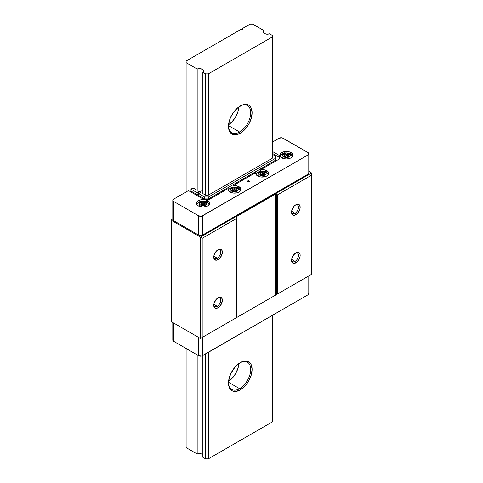 <?xml version="1.0" encoding="UTF-8"?>
<svg xmlns="http://www.w3.org/2000/svg" width="483" height="483" viewBox="0 0 483 483"><rect width="100%" height="100%" fill="white"/><g stroke="black" fill="none" stroke-linecap="round" stroke-linejoin="round"><path stroke-width="0.72" d="M239.604 132.022A15.716 9.074 120 0 0 250.713 112.974A15.716 9.074 120 0 0 239.942 106.169A15.716 9.074 -60 0 1 247.459 105.578A15.716 9.074 -60 0 1 249.868 118.172A15.716 9.074 -60 0 1 239.604 132.022L228.507 125.616L239.604 132.022A15.716 9.074 -60 0 1 231.743 132.801A15.716 9.074 -60 0 1 228.495 125.997A15.716 9.074 120 0 0 239.604 132.022L240.299 133.223L239.604 132.022M240.299 105.958A16.7 9.642 -60 0 1 252.108 112.774A16.7 9.642 -60 0 1 240.299 133.223L242.599 131.636L246.855 127.138L248.648 124.415L251.208 118.51L252.108 112.774L251.208 108.077L250.116 106.351L248.648 105.131L246.855 104.467L242.599 104.889L237.992 107.546L233.736 112.044L230.482 117.683L229.389 120.672L228.489 126.407L229.389 131.104L230.482 132.837L231.949 134.051L233.736 134.715L235.776 134.799L240.299 133.223A16.7 9.642 -60 0 1 228.489 126.407A16.7 9.642 -60 0 1 240.299 105.958L240.299 105.958M228.574 124.723A15.716 9.074 120 0 0 238.88 106.876L238.065 111.356L235.656 116.91L232.045 121.776L228.574 124.723M233.271 112.684A8.839 5.102 -60 0 1 230.808 116.958L233.271 112.684M239.604 388.67A15.716 9.074 120 0 0 250.713 369.622A15.716 9.074 120 0 0 239.942 362.818A15.716 9.074 -60 0 1 247.459 362.232A15.716 9.074 -60 0 1 249.868 374.82A15.716 9.074 -60 0 1 239.604 388.67L228.507 382.27L239.604 388.67A15.716 9.074 -60 0 1 231.743 389.449A15.716 9.074 -60 0 1 228.495 382.645A15.716 9.074 120 0 0 239.604 388.67L240.299 389.878L239.604 388.67M240.299 362.606A16.7 9.642 -60 0 1 252.108 369.423A16.7 9.642 -60 0 1 240.299 389.878L244.815 386.231L246.855 383.792L248.648 381.063L251.208 375.158L252.108 369.423L251.208 364.725L250.116 362.999L248.648 361.779L246.855 361.115L242.599 361.538L237.992 364.2L235.776 366.253L231.949 371.421L229.389 377.32L228.489 383.061L229.389 387.758L230.482 389.485L231.949 390.705L233.736 391.363L235.776 391.447L240.299 389.878A16.7 9.642 -60 0 1 228.489 383.061A16.7 9.642 -60 0 1 240.299 362.606L240.299 362.606M228.574 381.371A15.716 9.074 120 0 0 238.88 363.524L238.065 368.004L235.656 373.558L232.045 378.424L228.574 381.371M233.271 369.338A8.839 5.102 -60 0 1 230.808 373.613L233.271 369.338M269.526 33.81A4.087 2.361 180 0 1 264.358 33.52A4.087 2.361 180 0 1 263.163 31.848A4.087 2.361 180 0 1 263.857 30.532L263.857 33.164L263.857 30.532L252.802 24.15L263.857 30.532L263.181 32.077L264.358 33.52L266.851 34.196L269.526 33.81L272.249 35.38L269.526 33.81M242.889 28.268A1.962 1.135 180 0 1 242.955 28.563A1.962 1.135 180 0 1 240.486 29.656L186.118 61.045L240.486 29.656L242.381 29.36L242.889 28.268L250.019 24.15L242.889 28.268L242.889 28.853L242.889 28.268M272.249 36.98L272.249 158.261L208.348 195.15L208.348 73.875L272.249 36.98L272.249 35.38L272.249 158.261L272.823 157.458A1.962 1.135 180 0 1 272.249 158.261L208.348 195.15A1.962 1.135 180 0 1 205.571 195.15L205.571 73.875L205.571 195.15L206.959 195.482L208.348 195.15L208.348 73.875L272.249 36.98M272.249 315.459L272.249 421.955L208.348 458.85L208.348 352.349L208.348 458.85L272.249 421.955L272.249 315.459M202.848 457.28L202.848 355.524L202.848 457.28L205.571 458.85L202.848 457.28M202.848 193.58L202.848 72.305L205.571 73.875L208.348 73.875L205.571 73.875L202.848 72.305L202.848 193.58L205.571 195.15L202.848 193.58M205.571 353.954L205.571 458.85L208.348 458.85L205.571 458.85L205.571 353.954M197.179 69.033A4.087 2.361 180 0 1 201.375 68.906A4.087 2.361 180 0 1 203.542 70.989A4.087 2.361 180 0 1 202.848 72.305L203.524 70.76L202.347 69.323L199.853 68.64L197.179 69.033L197.179 190.308L197.179 69.033L186.118 62.645L197.179 69.033M202.848 454.648A4.087 2.361 0 0 0 197.179 454.002L197.179 354.884L197.179 454.002L186.118 447.62L186.118 348.497L186.118 447.62L197.179 454.002L199.853 453.615L202.347 454.292M186.118 191.944L186.118 61.045L186.118 191.944M252.802 24.15L250.019 24.15L252.802 24.15M208.964 204.937C209.356 204.4 208.644 203.301 206.827 201.628A1.962 1.135 120 0 0 205.849 201.731A1.962 1.135 -60 0 1 206.827 201.628A1.962 1.135 -60 0 1 207.237 202.528A5.893 3.405 180 0 1 208.964 204.895M240.359 190.978C240.751 190.447 240.039 189.342 238.222 187.676A1.962 1.135 120 0 0 237.244 187.772A1.962 1.135 -60 0 1 238.222 187.676A1.962 1.135 -60 0 1 238.632 188.575A5.893 3.405 180 0 1 240.359 190.936M268.137 174.943C268.536 174.405 267.824 173.3 266.006 171.634A1.962 1.135 120 0 0 265.022 171.731A1.962 1.135 -60 0 1 266.006 171.634A1.962 1.135 -60 0 1 266.411 172.534A5.893 3.405 180 0 1 268.137 174.894M290.174 153.509A1.962 1.135 120 0 0 289.196 153.606A1.962 1.135 -60 0 1 290.174 153.509A1.962 1.135 -60 0 1 290.585 154.409A5.893 3.405 180 0 1 292.312 156.77M196.708 204.526L197.68 203.18A6.484 3.743 0 0 0 196.804 204.297M207.654 200.686L207.654 202.22L207.654 200.686L206.67 200.222L204.333 199.66L200.59 199.871L197.68 201.254L196.587 203.331A6.484 3.743 180 0 1 200.59 199.871A6.484 3.743 180 0 1 207.654 200.686A6.484 3.743 180 0 1 209.55 203.331L209.061 201.9L207.654 200.686M198.483 205.981A6.484 3.743 180 0 1 196.587 203.331L197.076 204.762L198.483 205.981L203.065 207.074L207.654 205.981L209.061 204.762L209.55 203.331A6.484 3.743 180 0 1 205.547 206.79A6.484 3.743 180 0 1 198.483 205.981M249.047 180.956L249.047 181.759L249.264 181.137L248.733 180.835L247.374 181.354A0.984 0.568 180 0 1 247.978 180.835A0.984 0.568 180 0 1 249.047 180.956A0.984 0.568 180 0 1 249.337 181.354A0.984 0.568 180 0 1 248.733 181.88A0.984 0.568 180 0 1 247.658 181.759A0.984 0.568 180 0 1 247.374 181.354L248.733 181.88L249.047 180.956M281.021 155.061A6.484 3.743 0 0 0 280.152 156.172M291.001 152.562L291.001 154.095L291.001 152.562L290.017 152.097L286.419 151.469L283.938 151.753L281.028 153.129L279.935 155.212A6.484 3.743 180 0 1 283.938 151.753A6.484 3.743 180 0 1 291.001 152.562A6.484 3.743 180 0 1 292.903 155.212L292.408 153.781L291.001 152.562M281.831 157.856A6.484 3.743 180 0 1 279.935 155.212L280.43 156.643L281.831 157.856L283.938 158.672L286.419 158.955L288.9 158.672L291.001 157.856L292.408 156.643L292.903 155.212A6.484 3.743 180 0 1 288.9 158.672A6.484 3.743 180 0 1 281.831 157.856M239.049 186.728L239.049 188.261L239.049 186.728A6.484 3.743 180 0 1 240.945 189.378A6.484 3.743 180 0 1 236.942 192.838A6.484 3.743 180 0 1 229.878 192.023L233.198 193.049L236.942 192.838L239.049 192.023L240.824 190.109L240.824 188.648L239.049 186.728L236.247 185.78L232.999 185.732A6.484 3.743 180 0 1 239.049 186.728M232.999 186.873L232.999 185.732L255.93 172.491L256.014 174.369L256.66 175.238L258.647 176.446L260.983 177.007L265.849 176.446L267.636 175.414L268.729 173.337A6.484 3.743 180 0 1 264.726 176.796A6.484 3.743 180 0 1 257.662 175.981A6.484 3.743 180 0 1 255.761 173.337A6.484 3.743 180 0 1 255.93 172.491L255.93 174.182L255.93 172.491L232.999 185.732L232.999 186.873M240.727 190.338A6.484 3.743 0 0 0 239.858 189.227M266.827 170.692L266.827 172.22L266.827 170.692A6.484 3.743 180 0 1 268.729 173.337L268.234 171.906L266.827 170.692L264.032 169.738L260.784 169.69A6.484 3.743 180 0 1 266.827 170.692M279.609 158.822L260.784 169.69L260.784 170.831L260.784 169.69L279.609 158.822L279.609 155.611L272.249 151.36L279.609 155.611L279.609 158.822L279.609 157.536L272.249 153.286L279.609 157.536M268.512 174.297A6.484 3.743 0 0 0 267.642 173.186L268.602 174.532M217.235 306.313A4.908 2.838 120 0 0 220.707 300.529A4.908 2.838 120 0 0 217.634 298.089A4.908 2.838 -60 0 1 219.693 298.047A4.908 2.838 -60 0 1 220.447 301.984A4.908 2.838 -60 0 1 217.235 306.313L213.83 304.344L217.235 306.313A4.908 2.838 -60 0 1 214.784 306.554A4.908 2.838 -60 0 1 213.788 304.749A4.908 2.838 120 0 0 217.235 306.313L218.068 307.756L217.235 306.313M218.068 297.812A6.092 3.514 -60 0 1 222.379 300.299A6.092 3.514 -60 0 1 218.068 307.756L216.42 308.329L214.488 307.617L213.764 305.268L214.09 303.179L216.42 299.14L218.914 297.419L220.465 297.268L222.047 298.585L222.295 301.314L220.465 305.54L218.068 307.756A6.092 3.514 -60 0 1 213.764 305.268A6.092 3.514 -60 0 1 218.068 297.812L218.068 297.812M217.235 258.194A4.908 2.838 120 0 0 220.707 252.41A4.908 2.838 120 0 0 217.634 249.971A4.908 2.838 -60 0 1 219.693 249.928A4.908 2.838 -60 0 1 220.447 253.865A4.908 2.838 -60 0 1 217.235 258.194L213.83 256.225L217.235 258.194A4.908 2.838 -60 0 1 214.784 258.435A4.908 2.838 -60 0 1 213.788 256.63A4.908 2.838 120 0 0 217.235 258.194L218.068 259.637L217.235 258.194M218.068 249.687A6.092 3.514 -60 0 1 222.379 252.174A6.092 3.514 -60 0 1 218.068 259.637L216.42 260.21L214.488 259.492L213.764 257.149L214.09 255.054L216.42 251.021L218.068 249.687L220.465 249.143L222.047 250.46L222.295 253.195L220.465 257.415L218.068 259.637A6.092 3.514 -60 0 1 213.764 257.149A6.092 3.514 -60 0 1 218.068 249.687L218.068 249.687M198.736 193.683A1.141 0.658 0 0 0 198.652 193.725L198.652 191.799L198.652 193.725L197.124 194.607L197.124 192.681L190.984 189.137L197.124 192.681L198.652 191.799A1.141 0.658 180 0 1 199.89 191.654A1.141 0.658 180 0 1 200.596 192.264A1.141 0.658 180 0 1 200.264 192.729L198.736 193.611L204.599 196.998L208.487 196.998L275.443 158.339L275.443 156.094L272.249 154.246L275.443 156.094L275.443 158.339L208.487 196.998L204.599 196.998L198.736 193.611L200.511 192.518L199.89 191.654L199.02 191.654L197.124 192.681L197.124 194.607L190.984 191.063L190.151 191.54L190.984 191.063L190.984 189.137L192.82 188.074A1.57 0.906 180 0 1 193.761 188.334L197.179 190.308A4.087 2.361 180 0 1 202.347 190.598A4.087 2.361 180 0 1 202.848 190.948M295.028 213.281A4.908 2.838 120 0 0 298.5 207.497A4.908 2.838 120 0 0 295.427 205.058A4.908 2.838 -60 0 1 297.486 205.015A4.908 2.838 -60 0 1 298.24 208.952A4.908 2.838 -60 0 1 295.028 213.281L291.623 211.312L295.028 213.281A4.908 2.838 -60 0 1 292.577 213.522A4.908 2.838 -60 0 1 291.581 211.717A4.908 2.838 120 0 0 295.028 213.281L295.862 214.724L295.028 213.281M295.862 204.774A6.092 3.514 -60 0 1 300.172 207.261A6.092 3.514 -60 0 1 295.862 214.724L294.213 215.297L292.281 214.579L291.557 212.236L291.883 210.141L294.213 206.108L295.862 204.774L298.259 204.231L299.84 205.547L300.088 208.282L298.259 212.502L295.862 214.724A6.092 3.514 -60 0 1 291.557 212.236A6.092 3.514 -60 0 1 295.862 204.774L295.862 204.774M295.028 261.4L291.623 259.431L295.028 261.4A4.908 2.838 120 0 0 298.5 255.616A4.908 2.838 120 0 0 295.427 253.177A4.908 2.838 -60 0 1 297.486 253.134A4.908 2.838 -60 0 1 298.24 257.071A4.908 2.838 -60 0 1 295.028 261.4L295.862 262.843L295.028 261.4A4.908 2.838 -60 0 1 292.577 261.641A4.908 2.838 -60 0 1 291.581 259.836A4.908 2.838 120 0 0 295.028 261.4M295.862 252.899A6.092 3.514 -60 0 1 300.172 255.386A6.092 3.514 -60 0 1 295.862 262.843A6.092 3.514 -60 0 1 291.557 260.355A6.092 3.514 -60 0 1 295.862 252.899L297.51 252.325L298.911 252.597L300.088 254.463L300.088 256.401L298.911 259.631L297.51 261.514L295.022 263.235L293.471 263.386L291.883 262.07L291.557 260.355L291.883 258.266L293.471 255.115L295.862 252.899M289.196 153.606L289.8 154.059A3.93 2.27 180 0 1 289.8 156.365L288.411 157.162A3.93 2.27 180 0 1 284.421 157.162L283.642 156.812A1.962 1.135 120 0 0 282.489 158.189A1.962 1.135 -60 0 1 283.642 156.812L283.032 156.365A3.93 2.27 180 0 1 283.032 154.059L284.336 153.208L286.419 154.409L288.411 153.256L286.419 152.942L284.421 153.256A3.93 2.27 180 0 1 288.411 153.256L289.196 153.606L288.502 153.208L288.502 154.168L286.419 155.369L286.419 154.409L288.502 153.208L288.502 154.168L289.057 154.488L288.502 154.168L286.419 155.369L284.336 154.168L286.419 155.369L286.419 154.409L284.336 153.208L282.941 154.011L282.489 155.212L283.032 156.365L285.03 155.212L283.032 154.059L285.03 155.212L285.03 156.172L283.781 156.897L285.03 156.172L285.03 155.212L282.941 156.42L284.336 157.216L288.411 157.162L286.419 156.015L284.421 157.162L286.419 156.015L288.502 157.216L289.891 156.42L290.343 155.212L289.8 154.059L287.808 155.212L289.8 156.365L287.808 155.212L289.891 154.011L289.196 153.606M265.022 171.731L265.632 172.183A3.93 2.27 180 0 1 265.632 174.49L264.243 175.293A3.93 2.27 180 0 1 260.252 175.293L259.468 174.943A1.962 1.135 120 0 0 258.314 176.313A1.962 1.135 -60 0 1 259.468 174.943L258.773 174.544L260.856 173.337L258.864 172.183L258.314 173.337L258.864 174.49A3.93 2.27 180 0 1 258.864 172.183L260.162 171.332L262.245 172.534L264.243 171.38L262.245 171.067L260.252 171.38A3.93 2.27 180 0 1 264.243 171.38L265.022 171.731L264.328 171.332L264.328 172.292L262.245 173.5L260.162 172.292L260.162 171.332L262.245 172.534L262.245 173.5L260.162 172.292L260.162 171.332L258.773 172.135L260.856 173.337L260.856 174.297L259.606 175.021L260.856 174.297L260.856 173.337L258.773 174.544L260.162 175.347L264.243 175.293L262.245 174.14L260.252 175.293L262.245 174.14L264.328 175.347L265.716 174.544L266.175 173.337L265.632 172.183L263.633 173.337L265.632 174.49L263.633 173.337L265.716 172.135L265.022 171.731M232.377 191.383L231.683 190.978A1.962 1.135 120 0 0 230.53 192.355A1.962 1.135 -60 0 1 231.683 190.978L230.989 190.586L230.536 189.378L231.079 188.225L233.072 189.378L231.079 190.531A3.93 2.27 180 0 1 231.079 188.225L233.428 187.187L236.459 187.422L234.46 188.575L232.468 187.422A3.93 2.27 180 0 1 236.459 187.422L237.847 188.225A3.93 2.27 180 0 1 237.847 190.531L236.459 191.328A3.93 2.27 180 0 1 232.468 191.328L234.46 190.181L236.459 191.328L234.46 191.648L232.468 191.328L234.46 190.181L236.549 191.383L237.938 190.586L235.855 189.378L237.847 188.225L238.252 188.781L237.847 190.531L235.855 189.378L235.855 190.338L235.855 189.378L237.938 188.177L236.549 187.374L234.46 188.575L234.46 189.535L236.549 188.334L236.549 187.374L236.549 188.334L237.105 188.654L236.549 188.334L234.46 189.535L232.377 188.334L231.822 188.654L232.377 188.334L232.377 187.374L230.989 188.177L233.072 189.378L230.989 190.586L232.377 191.383M200.982 205.341L200.288 204.937A1.962 1.135 120 0 0 199.141 206.307A1.962 1.135 -60 0 1 200.288 204.937L199.594 204.538L199.141 203.331L199.684 202.178L201.677 203.331L199.684 204.484A3.93 2.27 180 0 1 199.684 202.178L201.073 201.381A3.93 2.27 180 0 1 205.064 201.381L206.452 202.178A3.93 2.27 180 0 1 206.452 204.484L205.064 205.287A3.93 2.27 180 0 1 201.073 205.287L199.594 204.538L201.677 203.331L201.677 204.297L200.427 205.015L201.677 204.297L201.677 203.331L199.594 202.129L200.982 201.333L204.104 201.145L205.064 201.381L203.065 202.528L201.073 201.381L203.065 202.528L203.065 203.494L200.982 202.292L200.982 201.333L200.982 202.292L200.427 202.612L200.982 202.292L203.065 203.494L205.154 202.292L203.065 203.494L203.065 202.528L205.154 201.333L205.154 202.292L205.154 201.333L206.857 202.733L206.452 204.484L204.46 203.331L206.452 202.178L204.46 203.331L206.543 204.538L205.154 205.341L201.073 205.287L203.065 204.134L205.064 205.287L203.065 204.134L200.982 205.341M171.628 219.56L172.811 218.877L171.628 219.56L171.87 220.61A3.146 1.817 180 0 1 171.586 219.856A3.146 1.817 180 0 1 171.628 219.56M173.62 199.159L188.485 190.58L203.766 199.401L209.32 199.401L228.145 188.533L228.23 190.405L229.878 192.023A6.484 3.743 180 0 1 227.982 189.378A6.484 3.743 180 0 1 228.145 188.533L228.145 190.224L228.145 188.533L209.32 199.401L203.766 199.401L188.485 190.58L173.62 199.159L172.811 200.282A2.753 1.588 180 0 1 173.62 199.159M172.811 200.282A2.753 1.588 180 0 0 173.62 201.405L173.62 220.659L198.622 235.094L198.622 215.841L198.622 235.094L173.62 220.659L173.62 201.405L198.622 215.841A2.753 1.588 180 0 0 202.51 215.841L202.51 235.094L200.566 235.559L198.622 235.094A2.753 1.588 0 0 0 202.51 235.094L308.088 174.14L308.088 154.892L308.088 174.14A2.753 1.588 0 0 0 308.891 173.017L308.088 174.14L202.51 235.094L202.51 215.841L308.088 154.892A2.753 1.588 180 0 0 308.891 153.769A2.753 1.588 180 0 0 308.088 152.646L283.086 138.21A2.753 1.588 180 0 0 279.192 138.21L272.249 142.219L279.192 138.21L282.193 137.866L308.088 152.646L308.891 153.769L308.088 154.892L201.622 216.191L198.622 215.841L173.62 201.405L172.811 200.282L172.811 219.536A2.753 1.588 0 0 0 173.62 220.659L172.811 219.536M173.023 339.549L172.811 340.159L173.62 341.282L198.622 355.717L201.622 356.062L308.088 294.763L308.685 294.25L308.685 293.036M171.616 321.473L171.87 321.986L200.367 338.438A3.146 1.817 0 0 0 200.451 338.462L236.664 317.554L236.549 218.491L202.19 238.324L200.451 237.087L311.354 173.059L311.233 175.371L277.387 194.909L277.387 294.044L311.233 274.501L311.233 175.371L277.387 194.909L276.373 194.323L276.373 294.63L275.262 295.27L275.262 194.214L237.008 216.299L237.008 317.355L236.664 317.554L275.262 295.27L275.262 194.214L276.373 194.323L275.262 194.214L237.008 216.299L237.008 317.355L311.408 274.404L311.414 173.977L311.408 274.404M202.081 337.52L311.281 274.471L202.081 337.52M272.249 156.655A1.962 1.135 180 0 1 272.823 157.458L272.249 156.655M236.664 216.692L236.549 217.32L236.664 216.692M236.549 217.32L236.549 218.491L236.549 217.32M201.308 237.841L200.451 237.087A3.146 1.817 180 0 1 200.367 237.062L200.367 338.438A3.146 1.817 0 0 0 200.451 338.462L202.19 337.46L202.19 238.324L201.308 237.841M171.586 219.856L171.586 321.231A3.146 1.817 0 0 0 171.87 321.986L171.87 220.61L200.367 237.062A3.146 1.817 0 0 0 200.451 237.087L311.354 173.059A4.715 2.723 0 0 0 311.233 172.745A4.715 2.723 180 0 1 311.354 173.059L311.408 174.291M311.233 172.745L308.891 171.399L311.233 172.745M276.373 294.63L277.387 294.044L277.387 194.909L276.373 194.323L276.373 294.63M236.549 218.491L202.19 238.324L202.19 337.46L236.549 317.621L236.549 218.491M171.87 321.986L200.367 338.438L200.367 237.062L171.87 220.61L171.87 321.986M199.02 193.58L197.124 194.607L190.984 191.063L190.984 189.137L192.82 188.074L197.179 190.308L198.453 189.976M198.736 193.611L198.736 195.537L198.736 193.611M204.599 196.998L204.599 198.924L198.736 195.537L204.599 198.924L204.599 196.998M208.487 196.998L208.487 198.924L204.599 198.924L208.487 198.924L208.487 196.998M275.443 158.339L275.443 160.265L208.487 198.924L275.443 160.265L275.443 158.339M240.824 190.574L239.852 189.221M292.68 156.172A6.484 3.743 0 0 0 291.817 155.061M292.776 156.407L291.81 155.055M281.028 155.055L280.062 156.407M209.332 204.297A6.484 3.743 0 0 0 208.469 203.186M208.457 203.18L209.429 204.526M287.808 156.172L287.808 155.212L287.808 156.172L289.051 156.897L287.808 156.172M283.781 154.488L284.336 154.168L284.336 153.208L284.336 154.168L283.781 154.488M264.883 175.021L263.633 174.297L263.633 173.337L263.633 174.297L264.883 175.021M259.606 172.612L260.162 172.292L259.606 172.612M264.883 172.612L264.328 172.292L262.245 173.5L262.245 172.534L264.328 171.332L264.328 172.292L264.883 172.612M231.822 191.063L233.072 190.338L233.072 189.378L233.072 190.338L231.822 191.063M237.099 191.063L235.855 190.338L237.099 191.063M232.468 187.422L234.46 188.575L234.46 189.535L232.377 188.334L232.468 187.422M205.704 205.015L204.46 204.297L204.46 203.331L204.46 204.297L205.704 205.015M205.71 202.612L205.154 202.292L205.71 202.612M172.811 322.529L172.811 340.159A2.753 1.588 0 0 0 173.62 341.282L173.62 322.994L173.62 341.282L198.622 355.717L198.622 337.43L198.622 355.717A2.753 1.588 0 0 0 202.51 355.717L202.51 337.273L202.51 355.717L308.088 294.763L308.088 276.318L308.088 294.763A2.753 1.588 0 0 0 308.891 293.64L308.891 275.853M292.312 156.812C292.704 156.281 291.992 155.176 290.18 153.509L284.409 152.821C281.191 154.409 279.892 155.743 280.526 156.812M206.827 201.628L201.061 200.94C197.843 202.534 196.545 203.862 197.173 204.937M238.222 187.676L232.456 186.987C229.238 188.575 227.94 189.91 228.568 190.978M266.006 171.634L260.234 170.946C257.016 172.54 255.724 173.868 256.352 174.943M308.891 153.769L308.891 173.017"/></g></svg>
